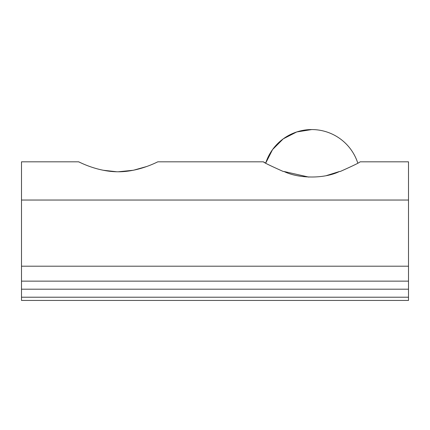 <?xml version="1.0" encoding="UTF-8"?>
<svg xmlns="http://www.w3.org/2000/svg" width="430" height="430" viewBox="0 0 430 430"><rect width="100%" height="100%" fill="white"/><g stroke="black" fill="none" stroke-linecap="round" stroke-linejoin="round"><path stroke-width="0.64" d="M357.803 163.131A48.375 48.375 0 0 0 311.75 129.564L296.764 131.945L283.252 138.847L272.545 149.597L265.697 163.137L263.375 161.814L157.901 161.814C158.154 161.444 139.761 171.812 118.325 171.78C96.707 171.833 78.335 161.433 78.599 161.814L81.678 163.223M103.006 170.226L116.75 171.763M118.266 171.78L133.332 170.258M133.585 170.205L146.383 166.603M339.463 171.5L326.59 175.548M308.885 177.106L284.01 171.489C298.952 178.842 324.51 178.858 339.49 171.489L340.232 171.489C352.874 165.856 359.502 162.631 360.125 161.814C359.528 162.615 352.896 165.84 340.232 171.489L339.49 171.489M283.268 171.489L284.01 171.489L283.268 171.489C270.631 165.856 263.998 162.631 263.375 161.814C263.934 162.599 270.567 165.824 283.268 171.489M360.125 161.814L408.5 161.814L408.5 300.436L21.5 300.436L21.5 297.211L408.5 297.211M78.599 161.814L21.5 161.814L21.5 281.139L408.5 281.139M21.5 281.139L21.5 297.211M21.5 200.041L408.5 200.041M21.5 266.202L408.5 266.202M21.5 289.202L408.5 289.202M311.75 129.564A48.375 48.375 0 0 0 265.697 163.137"/></g></svg>
